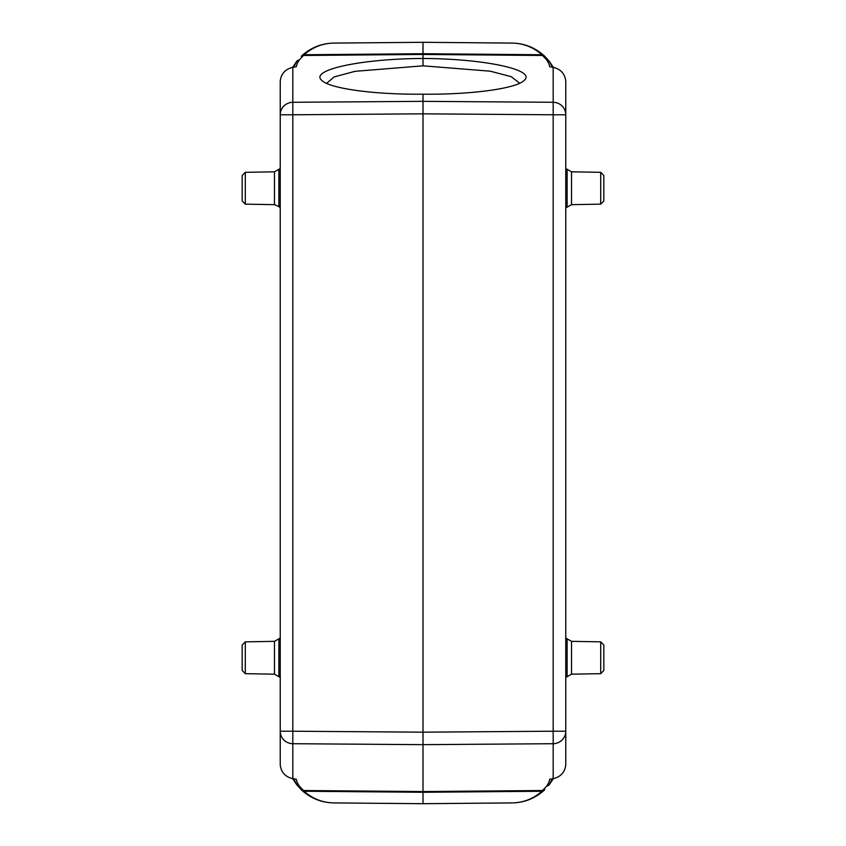 <?xml version="1.0" encoding="UTF-8"?>
<svg xmlns="http://www.w3.org/2000/svg" width="846" height="846" viewBox="0 0 846 846"><rect width="100%" height="100%" fill="white"/><g stroke="black" fill="none" stroke-linecap="round" stroke-linejoin="round"><path stroke-width="1.27" d="M296.523 784.443L292.716 778.701L296.523 784.443M293.721 778.859L297.147 785.257L294.556 780.974M326.556 83.363L334.128 76.933L355.003 71.328L423 65.829L490.225 71.191L511.153 76.648L519.402 82.971M549.657 66.739A395.642 68.695 0.5 0 0 546.421 59.622L541.852 54.747C533.414 47.228 523.547 43.347 512.242 43.093L423 42.3L423 45.473M552.279 67.141L549.963 62.244L543.967 55.561C534.926 47.513 524.351 43.347 512.242 43.083L423 42.3L423 53.721L304.148 54.747L303.407 55.476A3.173 3.077 -133.8 0 0 301.239 56.312L302.033 55.561C311.074 47.513 321.649 43.347 333.758 43.083C322.453 43.347 312.586 47.228 304.148 54.747A3.173 3.141 -132.5 0 0 302.033 55.561C311.074 47.513 321.649 43.347 333.758 43.083L423 42.3L333.758 43.093M512.242 43.093L512.242 43.083C524.351 43.347 534.926 47.513 543.967 55.561A3.173 3.141 -47.5 0 0 541.852 54.747L423 53.721L423 58.48C484.758 58.712 536.776 69.954 524.234 80.349C516.42 88.576 471.402 94.731 423 94.181L423 101.34L292.822 102.292A12.69 12.5 180 0 0 280.238 114.781L280.238 81.258C280.988 73.856 285.187 69.192 292.822 67.289L296.333 66.739M549.667 66.739L553.178 67.289C560.813 69.192 565.012 73.856 565.763 81.258L565.763 764.742C565.012 772.144 560.813 776.808 553.178 778.711L549.667 779.261M546.4 59.622L548.843 60.753L551.444 65.026M549.477 61.557L553.284 67.299L549.477 61.557M548.843 60.753L544.761 56.312A3.173 3.077 -46.2 0 0 542.593 55.476L423 54.44L303.407 55.476L299.6 59.622L297.147 60.743L293.721 67.141M296.343 779.261A395.642 68.695 -179.5 0 0 299.579 786.378L297.158 785.247L302.033 790.439C311.074 798.487 321.649 802.653 333.758 802.917L423 803.689L512.242 802.917C523.547 802.653 533.414 798.772 541.852 791.253L423 792.279L423 803.7L512.242 802.917C524.351 802.653 534.926 798.487 543.967 790.439L544.761 789.688A3.173 3.077 46.2 0 1 542.593 790.524L423 791.56L303.407 790.524L304.148 791.253C312.586 798.772 322.453 802.653 333.758 802.907L423 803.7L423 800.528M565.763 114.781A12.69 12.5 180 0 0 553.178 102.292L553.178 114.781L565.763 114.781M296.333 779.261L292.822 778.711C285.187 776.808 280.988 772.144 280.238 764.742L280.238 731.219A12.69 12.5 -0 0 0 292.822 743.708L292.822 731.219L423 732.171L553.178 731.219L553.178 114.781L423 113.829L423 744.66L553.178 743.708A12.69 12.5 -0 0 0 565.763 731.219L553.178 731.219L553.178 778.711M512.242 802.917C524.351 802.653 534.926 798.487 543.967 790.439A3.173 3.141 47.5 0 1 541.852 791.253L546.4 786.378L548.853 785.257L552.279 778.859M551.444 780.974L548.843 785.247M553.284 778.701L549.477 784.443L553.284 778.701M603.833 670.508L603.833 645.022L603.833 670.508L600.713 673.68L571.526 674.188L565.763 677.466M600.713 673.68L600.713 641.85L571.526 641.342L565.763 638.064M603.833 200.978L603.833 175.492L603.833 200.978L600.713 204.15L571.526 204.658L571.526 171.812L565.763 168.534M600.713 204.15L600.713 172.32L571.526 171.812M565.763 207.936L571.526 204.658M292.822 778.711L292.822 743.708L423 744.66L423 792.279L304.148 791.253A3.173 3.141 132.5 0 1 302.033 790.439C311.074 798.487 321.649 802.653 333.758 802.917L333.758 802.907M297.158 785.247L301.239 789.688A3.173 3.077 133.8 0 0 303.407 790.524L299.6 786.378M294.556 65.026L297.158 60.753M292.716 67.299L296.523 61.557L292.716 67.299M245.287 172.32L242.168 175.492L242.168 200.978L245.287 204.15L245.287 172.32L274.474 171.812L280.238 168.534M274.474 674.188L245.287 673.68L242.168 670.508L242.168 645.022L245.287 641.85L274.474 641.342L274.474 674.188L280.238 677.466M280.238 638.064L274.474 641.342M553.178 67.289L553.178 102.292L423 101.34L423 113.829L292.822 114.781L292.822 731.219L280.238 731.219L280.238 114.781L292.822 114.781L292.822 67.289M423 94.181C374.598 94.731 329.58 88.576 321.766 80.349C309.224 69.954 361.242 58.712 423 58.48L423 65.829M546.421 786.378A395.642 68.695 179.5 0 0 549.657 779.261M567.116 676.091L567.116 639.439M571.526 674.188L571.526 641.342M567.116 206.561L567.116 169.909M278.884 169.909L278.884 206.561L280.238 207.936M274.474 171.812L274.474 204.658L278.884 206.561M245.287 673.68L245.287 641.85M278.884 639.439L278.884 676.091M299.579 59.622A395.642 68.695 -0.5 0 0 296.343 66.739M552.301 67.289L549.932 62.266M549.932 783.734L552.301 778.711M600.713 641.85L603.833 645.022M600.713 172.32L603.833 175.492M245.287 204.15L274.474 204.658M296.068 62.266L293.699 67.289M293.699 778.711L296.068 783.734"/></g></svg>
